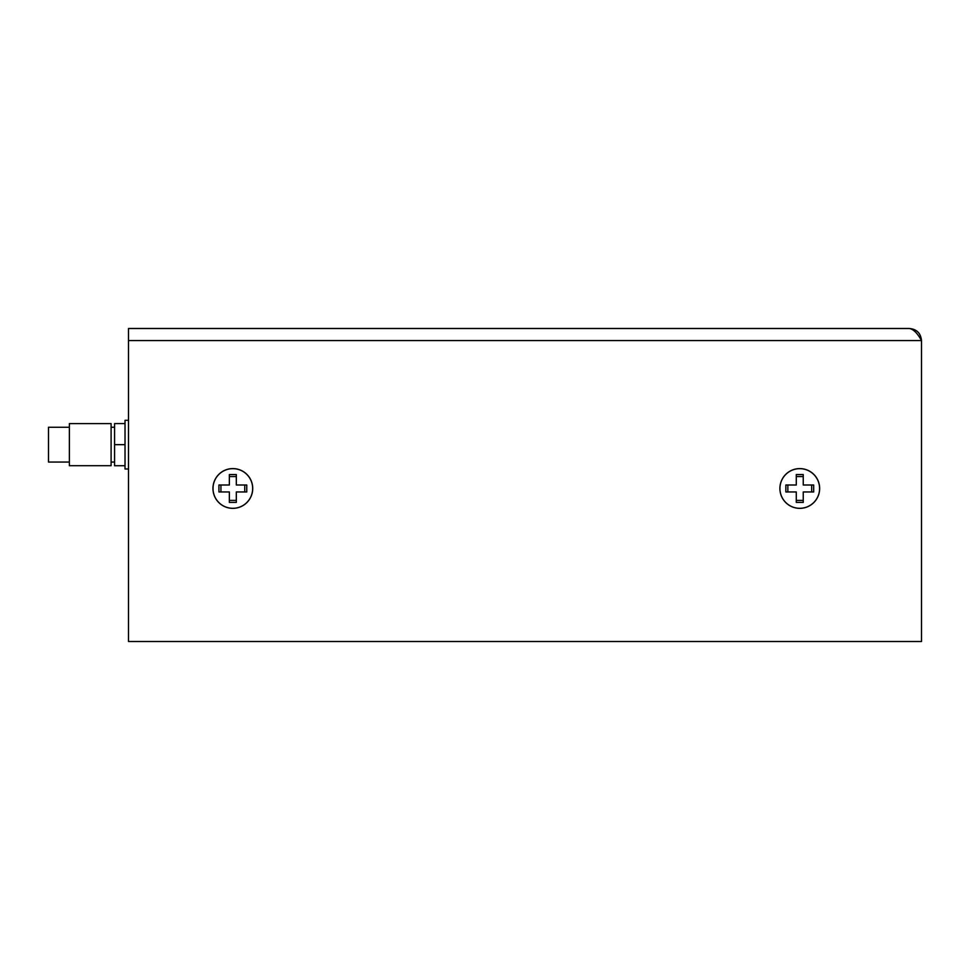 <?xml version="1.0" encoding="UTF-8"?>
<svg xmlns="http://www.w3.org/2000/svg" width="970" height="970" viewBox="0 0 970 970"><rect width="100%" height="100%" fill="white"/><g stroke="black" fill="none" stroke-linecap="round" stroke-linejoin="round"><path stroke-width="1.45" d="M909.423 328.49C916.759 329.206 920.785 333.231 921.5 340.567C917.474 333.231 913.449 329.206 909.423 328.49L128.501 328.49L128.501 340.567L921.5 340.567L921.5 641.51L128.501 641.51L128.501 340.567M819.65 488.48A19.873 19.873 0 0 1 799.765 508.353A19.873 19.873 0 0 1 779.892 488.48A19.873 19.873 0 0 1 799.765 468.595A19.873 19.873 0 0 1 819.65 488.48M252.721 488.48A19.873 19.873 0 0 1 232.836 508.353A19.873 19.873 0 0 1 212.963 488.48A19.873 19.873 0 0 1 232.836 468.595A19.873 19.873 0 0 1 252.721 488.48M232.836 468.655A19.824 19.824 0 0 0 213.012 488.48A19.824 19.824 0 0 0 232.836 508.304A19.824 19.824 0 0 0 252.661 488.48A19.824 19.824 0 0 0 232.836 468.655M229.356 502.387L236.316 502.387L236.316 491.96L246.756 491.96L246.756 485L236.316 485L236.316 474.56L229.356 474.56L229.356 485L218.929 485L218.929 491.96L229.356 491.96L229.356 502.387M229.356 500.387L236.316 500.387M220.93 485L220.93 491.96M236.316 476.573L229.356 476.573M244.743 491.96L244.743 485M799.765 468.655A19.824 19.824 0 0 0 779.941 488.48A19.824 19.824 0 0 0 799.765 508.304A19.824 19.824 0 0 0 819.589 488.48A19.824 19.824 0 0 0 799.765 468.655M796.285 502.387L803.245 502.387L803.245 491.96L813.684 491.96L813.684 485L803.245 485L803.245 474.56L796.285 474.56L796.285 485L785.858 485L785.858 491.96L796.285 491.96L796.285 502.387M796.285 500.387L803.245 500.387M787.858 485L787.858 491.96M803.245 476.573L796.285 476.573M811.672 491.96L811.672 485M69.367 462.047L48.5 462.047L48.5 427.261L69.367 427.261M69.367 444.66L69.367 423.599L111.101 423.599L111.101 465.709L69.367 465.709L69.367 444.66M128.501 468.995L125.021 468.995L125.021 465.733L114.581 465.733L114.581 423.575L125.021 423.575L125.021 420.313L128.501 420.313M125.021 465.733L125.021 423.575M125.021 444.66L114.581 444.66M114.581 427.261L111.101 427.261M114.581 462.047L111.101 462.047"/></g></svg>
